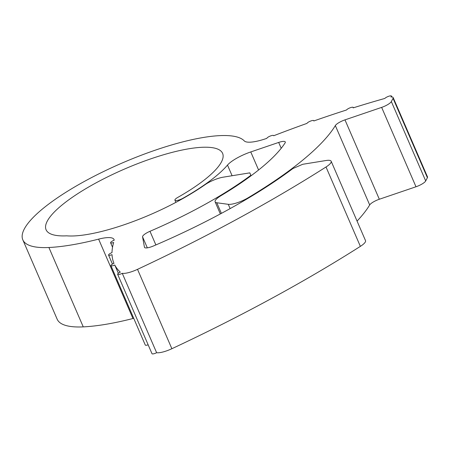 <?xml version="1.0" encoding="UTF-8"?>
<svg xmlns="http://www.w3.org/2000/svg" width="450" height="450" viewBox="0 0 450 450"><rect width="100%" height="100%" fill="white"/><g stroke="black" fill="none" stroke-linecap="round" stroke-linejoin="round"><path stroke-width="0.67" d="M148.146 344.801A3.729 0.951 156.6 0 1 146.081 345.279A3.729 0.951 156.6 0 1 145.282 345.043L110.931 265.663A3.729 0.951 156.6 0 1 113.962 263.312A364.832 93.195 156.6 0 1 112.028 254.644A3.729 0.951 156.6 0 1 109.373 255.341A3.729 0.951 156.6 0 1 108.574 255.105A3.729 0.951 156.6 0 1 111.999 252.591A364.832 93.195 156.6 0 1 113.664 242.477A3.729 0.951 156.6 0 1 111.409 243.023A3.729 0.951 156.6 0 1 110.604 242.786A3.729 0.951 156.6 0 1 114.188 240.216A29.818 7.616 156.6 0 0 114.024 239.496A29.818 7.616 156.6 0 0 107.623 237.611A29.818 7.616 156.6 0 0 98.612 239.13A164.441 42.008 156.6 0 1 48.904 247.5A121.522 31.044 156.6 0 1 22.815 239.828A121.522 31.044 156.6 0 1 116.882 165.336A121.522 31.044 156.6 0 1 244.254 140.884A29.818 7.616 156.6 0 0 266.822 138.352A3.729 0.951 156.6 0 1 270.225 136.058A3.729 0.951 156.6 0 1 273.668 135.602A3.729 0.951 156.6 0 1 273.69 135.748A375.188 95.839 156.6 0 1 306.996 123.379A3.729 0.951 156.6 0 1 310.466 121.112A3.729 0.951 156.6 0 1 313.824 120.69A3.729 0.951 156.6 0 1 313.802 120.971A375.188 95.839 156.6 0 1 346.522 109.986A3.729 0.951 156.6 0 1 350.106 107.797A3.729 0.951 156.6 0 1 353.267 107.449A3.729 0.951 156.6 0 1 353.16 107.882A375.188 95.839 156.6 0 1 384.846 98.438A3.729 0.951 156.6 0 1 388.502 96.339A3.729 0.951 156.6 0 1 391.461 96.064A3.729 0.951 156.6 0 1 390.892 96.981A8.944 2.284 -23.4 0 1 393.148 97.526A8.944 2.284 -23.4 0 1 393.041 98.319L391.348 101.565L425.7 180.945A8.944 2.284 156.6 0 1 415.991 186.773L379.327 199.249A8.944 2.284 -23.4 0 0 369.686 204.958A223.763 57.161 156.6 0 1 357.064 221.096M118.35 273.291L114.778 265.033A3.729 0.951 156.6 0 1 111.729 265.894A3.729 0.951 156.6 0 1 110.931 265.663M360.366 246.369L326.014 166.989A14.912 3.808 -23.4 0 0 331.161 161.241L365.512 240.621A14.912 3.808 156.6 0 1 360.366 246.369A512.944 131.029 156.6 0 1 171.872 348.716A14.912 3.808 156.6 0 1 158.333 352.777A14.912 3.808 156.6 0 1 156.623 352.704A3.729 0.951 156.6 0 1 152.797 353.936A3.729 0.951 156.6 0 1 151.999 353.7L117.647 274.32A3.729 0.951 156.6 0 1 120.291 272.143A364.832 93.195 156.6 0 1 114.778 265.033M326.014 166.989A512.944 131.029 156.6 0 1 137.52 269.336A14.912 3.808 -23.4 0 1 123.981 273.398A14.912 3.808 -23.4 0 1 122.271 273.324A3.729 0.951 156.6 0 1 118.446 274.556A3.729 0.951 156.6 0 1 117.647 274.32M230.13 208.603L228.279 204.317A14.912 3.808 -23.4 0 0 229.809 204.368A14.912 3.808 -23.4 0 0 247.854 197.927L248.029 198.321M331.161 161.241A14.912 3.808 -23.4 0 0 326.031 160.515L302.692 164.295L292.854 168.564A225.253 57.538 -23.4 0 1 153.461 245.976A8.944 2.284 156.6 0 1 146.413 247.933A8.944 2.284 156.6 0 1 144.495 247.371A8.944 2.284 156.6 0 1 144.456 247.241L144.562 247.489M232.099 175.731L227.492 165.083A108.101 27.613 156.6 0 1 183.088 198.186A5.962 1.524 156.6 0 1 176.203 200.565A5.962 1.524 156.6 0 1 174.926 200.188A5.962 1.524 156.6 0 1 177.711 197.454A96.171 24.564 -23.4 0 0 222.604 153.371A96.171 24.564 -23.4 0 0 124.582 169.02A96.171 24.564 -23.4 0 0 46.08 229.759A96.171 24.564 -23.4 0 0 66.724 235.834A94.444 24.126 -23.4 0 0 74.436 235.918A94.444 24.126 -23.4 0 0 183.426 198.231A108.844 27.804 -23.4 0 0 204.986 184.753A14.912 3.808 -23.4 0 1 223.222 177.171L249.801 172.862L250.892 175.264A167.051 42.671 156.6 0 1 149.979 231.294L155.88 244.941M122.271 273.324L156.623 352.704M133.723 318.324A29.818 7.616 -23.4 0 0 132.964 318.51A164.441 42.008 156.6 0 1 83.256 326.88A121.522 31.044 156.6 0 1 57.167 319.207L22.815 239.828M393.148 97.526L427.5 176.906A8.944 2.284 156.6 0 1 427.393 177.699L425.7 180.945M251.094 175.736L250.892 175.264M147.324 247.843L142.566 236.846L144.456 247.241M415.991 186.773L381.645 107.387L344.976 119.869L379.327 199.249M369.686 204.958L335.334 125.578A223.763 57.161 156.6 0 1 247.854 197.927M228.279 204.317L216.793 202.759L221.389 213.379M220.343 213.936L215.123 201.864A14.912 3.808 -23.4 0 1 221.13 195.587A168.542 43.054 -23.4 0 0 285.075 142.926A8.944 2.284 156.6 0 0 285.283 141.953A8.944 2.284 156.6 0 0 278.674 142.436L250.768 151.937L258.587 169.993M142.566 236.846A8.944 2.284 156.6 0 1 149.979 231.294M227.492 165.083A22.365 5.715 156.6 0 1 250.768 151.937M215.123 201.864A14.912 3.808 -23.4 0 0 216.793 202.759M335.334 125.578A8.944 2.284 156.6 0 1 344.976 119.869M381.645 107.387A8.944 2.284 -23.4 0 0 391.348 101.565M83.256 326.88L48.904 247.5M427.393 177.699L393.041 98.319M132.964 318.51L98.612 239.13M137.52 269.336L171.872 348.716M281.211 148.292L278.674 142.436M112.455 264.077L108.574 255.105M112.534 247.247L110.604 242.786M175.871 202.376L174.926 200.188M391.849 96.958L391.461 96.064M353.419 107.803L353.267 107.449"/></g></svg>

